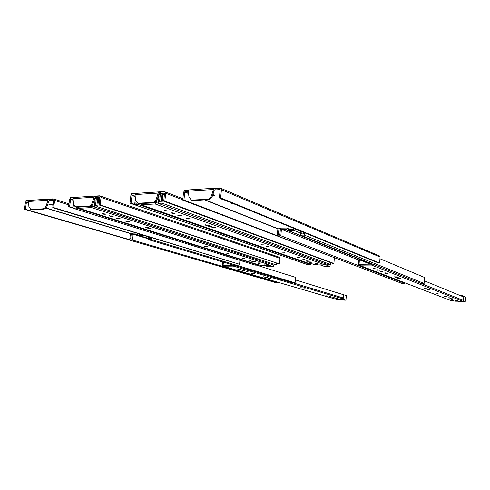 <?xml version="1.0" encoding="UTF-8"?>
<svg xmlns="http://www.w3.org/2000/svg" width="490" height="490" viewBox="0 0 490 490"><rect width="100%" height="100%" fill="white"/><g stroke="black" fill="none" stroke-linecap="round" stroke-linejoin="round"><path stroke-width="0.73" d="M29.198 200.404L28.573 201.488L28.879 206.553L30.766 209.438L43.12 208.807L44.106 209.101C45.539 208.771 46.599 207.674 47.279 205.8L48.969 200.539L49.674 200.582L50.384 199.283L53.986 199.075L54.623 200.422L53.698 207.619L239.567 264.294L239.935 260.337M53.116 204.93L48.724 204.171L53.073 205.255M129.697 239.959L24.5 209.316L25.437 202.297L26.601 200.827L25.952 200.631L29.063 200.428M53.643 200.343L52.761 207.674L239.567 264.294M50.384 199.283L48.657 199.289L47.983 200.226L46.293 205.5L47.279 205.8M49.723 199.069L53.085 198.848M28.604 201.935L26.46 202.076L28.653 202.731M53.588 200.33L49.674 200.582M24.5 209.316L25.394 209.267L26.46 202.076M28.763 200.698L26.625 200.833M25.394 209.267L129.728 239.696M52.761 207.674L53.698 207.619M43.12 208.807C44.553 208.477 45.613 207.374 46.293 205.5M31.17 209.5L32.162 209.787L44.106 209.101M30.772 209.444L32.162 209.787M137.145 234.269L133.194 234.269L148.409 238.857M278.841 282.534L276.317 282.804L129.679 240.137L132.539 240.051L278.816 282.816M256.417 265.115L295.537 277.352L295.084 282.889L292.53 282.877L148.329 239.598L151.275 239.512L151.471 237.73M133.194 234.269L132.539 240.051M129.679 240.137L130.463 233.203L131.302 233.173L130.64 239.028L131.822 238.991L132.472 233.209L136.22 233.081M136.753 234.153L138.303 235.371L143.319 235.243M148.629 236.86L148.329 239.598M150.632 237.472L150.528 238.434L149.315 238.471L149.462 237.117M140.134 234.275L138.156 233.914L139.423 234.3M295.084 282.889L151.275 239.512M132.435 233.516L131.302 233.173M300.272 287.759L302.612 287.875L300.272 287.759M303.916 288.751L305.619 288.837L303.916 288.751M314.752 291.948L316.424 292.034L314.752 291.948M325.121 295.011L326.763 295.09L325.121 295.011M339.65 299.09L341.193 299.163L339.65 299.09M335.901 297.853L337.451 297.932L335.901 297.853M329.145 296.199L330.774 296.279L329.145 296.199M267.999 278.24L270.462 278.363L267.999 278.24M334.241 297.216L331.105 297.001L334.254 297.038M223.483 265.378L233.522 265.176M265.856 277.518L263.528 276.783L267.516 277.518L265.856 277.518L265.899 277.04M248.945 272.017L246.145 271.65L248.945 272.017M254.384 273.628L251.615 273.267L254.384 273.628M240.608 269.549L237.754 269.169L240.608 269.549M244.804 270.792L241.98 270.419L244.804 270.792M335.754 298.508L337.273 298.557L335.766 298.337M233.338 266.101L223.103 266.18L336.189 299.31L343.306 299.378L341.248 298.729L342.7 298.735L233.338 266.101L234.165 265.36M295.329 279.882L343.662 294.753L343.429 297.993L342.7 298.735M222.748 261.936L222.429 265.268L223.103 266.18M223.091 265.262L223.391 262.125M339.362 299.359L341.738 300.058L345.615 300.162L343.312 299.317M346.234 295.507L341.751 294.165M73.629 197.501L73.09 198.603L73.494 203.858L75.509 206.835L88.898 206.168L89.866 206.48C91.41 206.131 92.537 204.985 93.247 203.044L94.999 197.568L95.691 197.617L96.438 196.27L100.346 196.049L101.032 197.439L100.138 204.918L279.521 263.939L279.998 258.316L279.367 257.238L100.346 196.049M73.004 208.115L68.631 206.749L69.543 199.461L70.781 197.936M99.978 197.366L99.127 204.973L279.521 263.939M73.261 197.782L70.15 197.733L73.537 197.507M96.438 196.27L94.711 196.276L94.037 197.25L92.285 202.725L93.247 203.044M95.789 196.049L99.421 195.81M73.126 199.069L70.646 199.228L73.2 200.055M99.911 197.347L95.691 197.617M68.631 206.749L69.592 206.694L70.646 199.228M69.592 206.694L73.041 207.772M99.127 204.973L100.138 204.918M88.898 206.168C90.442 205.818 91.575 204.673 92.285 202.725M76.005 206.909L76.979 207.215L89.866 206.48M75.515 206.841L76.979 207.215M258.114 264.716L258.083 265.102L255.266 265.127L72.986 208.219L76.256 208.036L258.083 265.102M276.63 263.283L276.489 264.949L273.591 264.974L94.331 207.007L97.718 206.817L98.723 198.413L97.724 198.475L96.873 205.561L95.483 205.641L96.322 198.664L94.613 198.769M76.373 207.111L76.256 208.036M73.506 204.03L72.986 208.219M94.19 200.098L95.17 200.036L94.331 207.007M75.386 206.798L74.106 206.872L74.223 205.953M276.489 264.949L97.718 206.817M99.862 198.799L98.723 198.413M97.651 199.105L96.322 198.664M204.287 246.256L207.276 246.403L204.287 246.256M209.898 247.916L212.072 248.02L209.898 247.916M226.717 253.25L228.836 253.355L226.717 253.25M242.599 258.291L244.669 258.389L242.599 258.291M264.306 264.882L266.242 264.974L264.306 264.882M258.555 262.879L260.509 262.971L258.555 262.879M248.706 260.227L250.757 260.325L248.706 260.227M152.58 229.853L155.783 230.018L152.58 229.853M255.909 261.825L254.696 261.433L251.903 261.55L255.933 261.55M78.921 207.105L91.667 206.474L91.93 205.31M148.942 228.567L145.052 227.231L147.429 227.354L150.994 228.493L148.942 228.567L149.021 227.862M120.13 218.663L118.035 218.761L116.099 218.025L120.13 218.663M129.244 221.566L127.161 221.658L125.287 220.947L129.244 221.566M106.024 214.167L103.911 214.277L101.889 213.511L106.024 214.167M113.153 216.439L111.046 216.543L109.068 215.79L113.153 216.439M259.039 264.024L258.267 263.755L259.553 263.712L260.913 264.049L259.063 263.718M91.532 207.57L78.884 208.287L260.362 265.39L268.992 265.255L265.88 264.196L267.632 264.153L91.532 207.57L92.641 206.253L92.935 203.834M268.514 263.332L267.632 264.153M78.1 207.154L78.884 208.287M260.362 265.39L259.97 265.268M95.011 201.365L93.902 200.998M263.969 265.36L268.367 266.75L273.512 266.725L268.992 265.237L269.065 264.429M268.777 264.416L268.061 264.012M268.704 263.393L268.79 264.3M135.442 193.446L135.02 194.591L135.559 200.11L137.751 203.209L152.672 202.486L153.597 202.817C155.299 202.45 156.524 201.243 157.278 199.197L159.25 193.299L159.783 193.495L160.585 192.074L164.603 191.811L163.985 191.572L164.959 191.835L165.7 193.287L164.854 201.151L333.923 263.455L334.345 257.856M304.958 263.712L129.991 203.179L130.861 195.522L132.208 193.918M164.542 193.225L163.734 201.212L332.992 263.467L333.923 263.455M135.148 193.734L131.596 193.697L135.399 193.446M160.585 192.074L158.87 192.074L158.196 193.091L156.359 198.854L157.278 199.197M159.967 191.835L163.985 191.572M135.062 195.081L132.079 195.277L135.197 196.392M164.456 193.189L159.783 193.495M129.991 203.179L131.057 203.117L132.079 195.277M131.057 203.117L134.695 204.379M163.734 201.212L164.854 201.151M152.672 202.486C154.375 202.119 155.606 200.906 156.359 198.854M138.401 203.307L139.332 203.638L153.597 202.817M138.1 203.283L139.332 203.638M310.893 263.767L310.825 264.667L307.787 264.692L134.658 204.722L138.272 204.514L310.825 264.667M330.805 262.658L330.664 264.508L327.547 264.533L158.27 203.381L162.018 203.166L162.968 194.328L161.865 194.401L161.057 201.849L159.52 201.935L160.316 194.597L158.711 194.702M138.388 203.43L138.272 204.514M135.381 198.303L134.658 204.722M158.27 196.092L159.066 196.043L158.27 203.381M137.371 203.068L135.871 203.301L136.042 201.764M330.664 264.508L162.018 203.166M164.413 194.879L162.968 194.328M161.786 195.155L160.316 194.597M264.116 244.896L260.943 244.761L264.116 244.896M268.667 246.66L266.364 246.562L268.667 246.66M284.451 252.264L282.203 252.166L284.451 252.264M299.323 257.538L297.13 257.446L299.323 257.538M317.747 264.435L315.707 264.349L317.747 264.435M311.291 262.358L309.233 262.273L311.291 262.358M305.037 259.565L302.863 259.473L305.037 259.565M215.324 227.574L211.919 227.415L215.324 227.574M306.373 260.876L305.944 261.09L307.518 261.28L310.568 261.152L306.373 260.876M141.2 203.528L155.306 202.823L155.544 201.886M207.729 225.039L211.38 226.435L208.875 226.325L205.475 225.124L207.729 225.039M181.735 215.814L179.432 215.918L177.625 215.159L181.735 215.814M190.426 218.895L188.142 218.993L186.384 218.258L190.426 218.895M168.266 211.031L165.932 211.147L164.034 210.351L168.266 211.031M175.077 213.45L172.756 213.56L170.9 212.776L175.077 213.45M315.903 263.51L315.186 263.24L316.601 263.191L317.912 263.534L315.903 263.51L315.928 263.197M312.136 263.834L316.068 264.943L324.986 264.876L155.177 203.981L141.187 204.771L309.888 263.779L312.136 263.834M325.936 263.951L324.986 264.876M140.293 203.583L141.187 204.771M155.177 203.981L156.383 202.591L156.592 200.667M309.888 263.779L309.411 263.614M158.901 197.556L157.915 197.194M155.446 202.707L154.724 202.444M320.227 264.912L324.111 266.291L329.813 266.401L325.483 264.704M220.996 198.621L221.002 199.014L222.681 199.308M188.607 189.955L188.282 191.143L188.956 196.888L191.284 200.079L207.613 199.314L208.495 199.669C210.339 199.277 211.656 198.015 212.446 195.884L214.351 189.881L214.988 189.936L215.306 188.938L215.845 188.454L220.218 188.172L219.63 187.921L220.641 188.215L221.431 189.704L220.635 197.905L379.664 263.05L380.069 257.029L379.382 255.896L220.641 188.215M212.574 195.467L214.651 195.375L212.881 194.506M229.902 202.646L229.939 202.278L229.902 202.646L231.433 203.27L233.081 203.558M349.241 263.32L182.746 200.11L183.572 192.135L185.012 190.463M220.175 189.655L219.416 197.972L378.678 263.057L379.664 263.05M188.387 190.255L184.43 190.23L188.601 189.955M215.845 188.454L214.148 188.448L213.475 189.514L211.564 195.522L212.446 195.884M215.251 188.203L219.63 187.921M188.344 191.651L184.895 191.878L188.54 193.317M220.077 189.612L214.988 189.936M182.746 200.11L183.903 200.043L184.895 191.878M183.903 200.043L277.291 235.69M219.416 197.972L220.635 197.905M207.613 199.314C209.463 198.928 210.78 197.666 211.564 195.522M192.092 200.214L192.993 200.557L208.495 199.669M191.829 200.288L192.993 200.557M371.726 263.914L369.625 263.075M355.391 257.152L355.924 257.366M355.373 257.373L352.439 256.197M286.515 229.436L281.401 229.314L358.564 259.951M404.807 282.822L404.771 283.385L401.812 283.367L277.279 235.88L280.85 235.776L404.771 283.385M379.952 258.738L424.456 277.438L424.101 283.471L421.069 283.459L300.597 235.206L304.29 235.096L304.48 232.738M281.401 229.314L280.85 235.776M277.279 235.88L277.946 228.138L278.994 228.101L278.43 234.637L279.9 234.594L280.452 228.138L286.577 228.04L288.402 229.345L293.963 229.161L294.766 228.769M285.848 229.167L288.298 230.563L293.859 230.386L295.684 229.32L300.903 231.452M300.915 231.28L300.597 235.206M303.433 232.309L303.304 233.895L301.785 233.938L301.963 231.709M424.101 283.471L304.29 235.096M280.409 228.665L278.994 228.101M351.63 256.037L352.99 256.19M356.941 257.771L357.878 258.53L369.576 263.075L357.878 258.53M358.435 258.616L359.035 258.61M370.164 263.069L369.576 263.075M427.017 288.763L424.352 288.659L427.017 288.763M429.399 289.829L427.458 289.749L429.399 289.829M438.183 293.271L436.284 293.198L438.183 293.271M446.555 296.56L444.693 296.487L446.555 296.56M456.76 300.891L455.014 300.823L456.76 300.891M452.87 299.562L451.119 299.494L452.87 299.562M449.796 297.828L447.952 297.755L449.796 297.828M400.655 278.406L397.831 278.302L400.655 278.406M449.838 298.612L453.305 298.833L449.838 298.612M359.403 264.263L371.585 264.165L371.738 263.7M396.49 276.917L398.364 277.695L396.294 277.616L394.407 276.838L396.49 276.917M382.911 271.589L379.989 271.203L382.911 271.589M387.418 273.359L384.54 272.979L387.418 273.359M375.977 268.869L373 268.471L375.977 268.869M379.468 270.241L376.528 269.849L379.468 270.241M455.927 300.321L457.685 300.364L455.939 300.131M452.337 300.437L454.843 301.16L462.75 301.283L371.53 265.047L359.121 265.145L450.408 300.364L452.337 300.437M424.26 280.776L463.748 297.007L463.571 300.486L462.75 301.283M359.072 264.135L359.378 259.786L358.576 259.792L358.27 264.141L359.121 265.145M371.53 265.047L372.535 264.018L463.571 300.486M450.408 300.364L358.864 265.102M370.403 264.171L359.378 259.786M458.291 301.209L460.079 301.914L465.004 302.079L463.111 301.197M465.224 302.042L465.5 297.032L462.211 295.666L460.306 295.593M51.095 204.306L51.003 205.004M49.221 204.054L49.172 204.44M54.623 200.422L68.863 204.906M28.573 201.488L47.983 200.226M46.042 207.974L130.438 233.405M130.42 233.577L45.895 208.128M28.665 202.94L26.331 202.235M49.956 199.7L48.657 199.289M138.137 233.871L139.521 234.293M143.111 235.267L148.617 236.94M138.664 235.408L148.464 238.367M247.285 271.619L247.248 272.024M252.73 273.23L252.699 273.634M238.936 269.139L238.893 269.561M243.144 270.388L243.101 270.799M343.233 299.335L343.282 298.686M343.429 297.993L293.136 282.877M345.903 300.082L346.24 295.439M101.032 197.439L279.998 258.316M73.09 198.603L94.037 197.25M73.218 200.275L70.505 199.399M95.979 196.704L94.711 196.276M145.408 227.127L145.371 227.434M118.121 218.05L118.035 218.761M116.51 217.915L116.467 218.258M127.241 220.959L127.161 221.658M125.673 220.837L125.636 221.168M253.655 261.446L253.618 261.85M103.996 213.548L103.911 214.277M102.318 213.389L102.275 213.756M111.132 215.821L111.046 216.543M109.484 215.674L109.448 216.035M259.651 263.712L259.62 264.092M268.863 265.176L268.937 264.343M94.356 206.805L92.641 206.253M273.389 266.646L273.536 264.955M165.7 193.287L182.776 199.798M135.02 194.591L158.196 193.091M135.215 196.637L131.926 195.455M160.089 192.533L158.87 192.074M208.875 226.325L208.954 225.474M205.512 224.806L205.475 225.124M177.931 215.392L177.974 215.03M179.518 215.11L179.432 215.918M186.684 218.479L186.721 218.136M188.221 218.203L188.142 218.993M310.011 260.943L309.986 261.25M307.549 260.864L307.518 261.28M164.371 210.596L164.407 210.216M166.024 210.308L165.932 211.147M171.224 213.015L171.261 212.648M172.841 212.734L172.756 213.56M316.528 263.191L316.497 263.583M158.276 203.276L156.383 202.591M329.99 266.321L330.125 264.514M231.47 202.903L231.433 203.27M221.431 189.704L380.069 257.029M188.282 191.143L213.475 189.514M205.083 199.865L277.897 228.671M277.879 228.879L204.544 199.896M188.57 193.581L184.73 192.062M215.306 188.938L214.148 188.448M287.563 228.848L288.769 229.332M300.897 231.507L295.654 229.363M293.859 230.386L300.762 233.179M288.298 230.563L352.384 256.197M287.593 228.891L288.69 229.338M396.294 277.616L396.337 276.868M380.901 271.111L380.871 271.595M385.428 272.887L385.397 273.359M373.944 268.373L373.913 268.875M377.453 269.751L377.416 270.247M462.211 295.666L462.174 296.358M461.721 296.174L461.752 295.611M68.998 203.822L53.986 199.075M29.161 200.404L49.392 199.075M138.303 235.371L148.458 238.434M343.306 299.372L343.355 298.729M336.054 299.292L222.95 266.162M346.308 295.482L345.971 300.119M73.623 197.482L95.452 196.049M260.184 265.366L78.676 208.262M273.665 264.974L273.512 266.713M182.893 198.713L164.959 191.835M135.46 193.421L159.618 191.835M138.688 203.534L137.757 203.209M309.668 263.749L140.924 204.74M330.18 264.514L330.04 266.358M188.644 189.93L214.896 188.209M192.178 200.422L191.284 200.073M286.779 228.12L289.706 229.302M287.679 230.478L351.814 256.111M465.5 297.032L465.243 302.054"/></g></svg>
